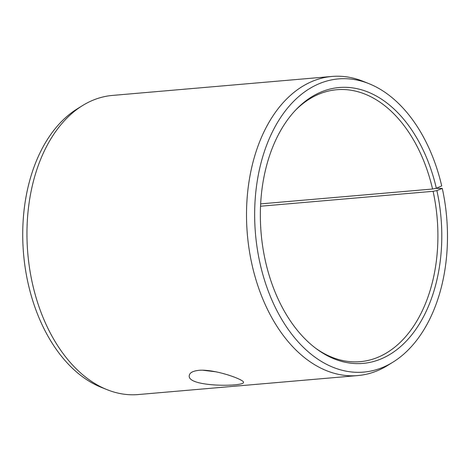 <?xml version="1.0" encoding="UTF-8"?>
<svg xmlns="http://www.w3.org/2000/svg" width="471" height="471" viewBox="0 0 471 471"><rect width="100%" height="100%" fill="white"/><g stroke="black" fill="none" stroke-linecap="round" stroke-linejoin="round"><path stroke-width="0.71" d="M435.852 188.365L442.275 188.4A147.14 95.949 -94.9 0 1 393.032 362.111L387.698 365.414A150.119 97.891 -94.9 0 1 357.813 375.57L138.256 394.551A150.119 97.891 -94.9 0 1 107.076 389.67L101.253 387.333A147.14 95.949 -94.9 0 1 23.55 253.787A147.14 95.949 -94.9 0 1 77.179 108.889L82.513 105.586A150.119 97.891 -94.9 0 1 112.398 95.43L331.955 76.449A150.119 97.891 -94.9 0 1 363.141 81.33L368.964 83.667A147.14 95.949 -94.9 0 1 441.71 185.927L436.352 188.265L432.566 189.018L260.646 203.878M107.076 389.67A150.119 97.891 -94.9 0 1 27.801 253.422A150.119 97.891 -94.9 0 1 82.513 105.586M393.032 362.111A147.14 95.949 -94.9 0 1 255.476 233.74A147.14 95.949 -94.9 0 1 368.964 83.667M357.813 375.57A150.119 97.891 -94.9 0 1 247.357 234.44A150.119 97.891 -94.9 0 1 331.955 76.449M442.275 188.4L436.882 190.59A138.439 90.279 -94.9 0 1 413.367 332.773A138.439 90.279 -94.9 0 1 316.753 349.052A138.439 90.279 -94.9 0 1 261.128 233.251A138.439 90.279 -94.9 0 1 296.059 109.619A138.439 90.279 -94.9 0 1 436.352 188.265M436.882 190.59L433.084 191.308A136.472 88.995 -94.9 0 1 360.25 361.663A136.472 88.995 -94.9 0 1 315.711 348.275M295.158 110.567A136.472 88.995 -94.9 0 1 336.741 89.731A136.472 88.995 -94.9 0 1 432.566 189.018M433.084 191.308L260.528 206.227M202.442 370.182L216.307 371.866M199.009 370.312C215.382 368.934 244.967 379.979 243.46 382.387C244.59 386.732 186.074 387.35 189.33 375.322C189.801 372.643 193.028 370.971 199.009 370.312"/></g></svg>
